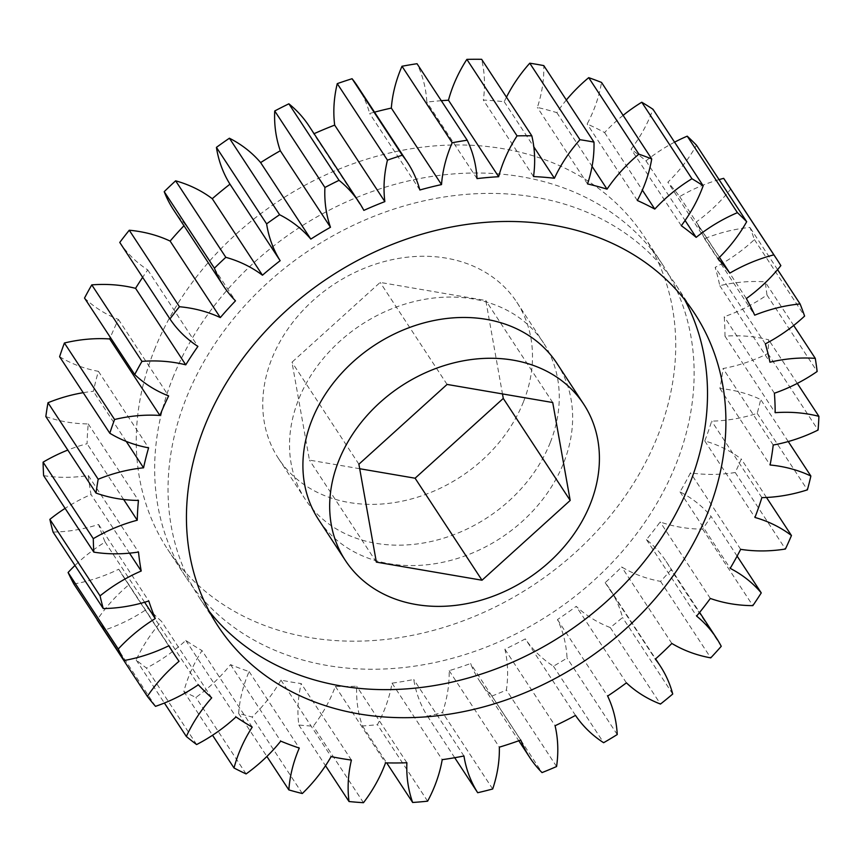 <?xml version="1.0" encoding="UTF-8"?>
<svg xmlns="http://www.w3.org/2000/svg" width="862" height="862" viewBox="0 0 862 862"><rect width="100%" height="100%" fill="white"/><g stroke="black" fill="none" stroke-linecap="round" stroke-linejoin="round"><path stroke-width="0.65" stroke-dasharray="4.31 3.23" d="M209.304 611.46A285.01 230.413 -33.3 0 1 199.467 597.851A285.01 230.413 -33.3 0 1 186.16 398.395A285.01 230.413 -33.3 0 1 421.755 201.342A285.01 230.413 -33.3 0 1 676.088 285.203A285.01 230.413 -33.3 0 1 684.654 299.642M154.384 349.94A285.01 230.413 -33.3 0 1 389.969 152.897A285.01 230.413 -33.3 0 1 644.302 236.748A285.01 230.413 -33.3 0 1 657.609 436.194A285.01 230.413 -33.3 0 1 422.014 633.247A285.01 230.413 -33.3 0 1 167.681 549.396A285.01 230.413 -33.3 0 1 154.384 349.94M172.777 377.998A285.01 230.413 -33.3 0 1 408.372 180.945A285.01 230.413 -33.3 0 1 662.706 264.796A285.01 230.413 -33.3 0 1 676.002 464.252A285.01 230.413 -33.3 0 1 440.417 661.305A285.01 230.413 -33.3 0 1 186.084 577.443A285.01 230.413 -33.3 0 1 172.777 377.998M556.927 363.365A142.499 115.206 -33.3 0 1 563.586 463.088A142.499 115.206 -33.3 0 1 445.783 561.615A142.499 115.206 -33.3 0 1 318.628 519.689M523.439 401.886A142.499 115.206 -33.3 0 1 405.636 500.413A142.499 115.206 -33.3 0 1 278.48 458.487A142.499 115.206 -33.3 0 1 271.821 358.754A142.499 115.206 -33.3 0 1 389.613 260.227A142.499 115.206 -33.3 0 1 516.78 302.163A142.499 115.206 -33.3 0 1 523.439 401.886M550.204 442.691A142.499 115.206 -33.3 0 1 432.401 541.207A142.499 115.206 -33.3 0 1 305.245 499.281A142.499 115.206 -33.3 0 1 298.586 399.559A142.499 115.206 -33.3 0 1 416.378 301.032A142.499 115.206 -33.3 0 1 543.545 342.957A142.499 115.206 -33.3 0 1 550.204 442.691M252.221 727.097L202.031 650.594A145.096 117.297 146.7 0 0 188.972 675.927A145.096 117.297 146.7 0 0 183.832 691.486A383.461 310.008 146.7 0 0 195.911 697.423A145.096 117.297 146.7 0 0 230.553 664.624A337.031 272.478 146.7 0 0 249.107 671.552A145.096 117.297 146.7 0 0 247.588 675.215A145.096 117.297 146.7 0 0 238.645 713.402A383.461 310.008 146.7 0 0 252.135 717.012A145.096 117.297 146.7 0 0 280.947 680.096A337.031 272.478 146.7 0 0 301.215 683.566A145.096 117.297 146.7 0 0 298.845 725.017A383.461 310.008 146.7 0 0 313.294 726.192A145.096 117.297 146.7 0 0 335.35 686.335A337.031 272.478 146.7 0 0 356.696 686.249A145.096 117.297 146.7 0 0 362.482 725.976A383.461 310.008 146.7 0 0 377.437 724.673A145.096 117.297 146.7 0 0 392.038 683.157A337.031 272.478 146.7 0 0 413.76 679.493A145.096 117.297 146.7 0 0 427.509 716.225A383.461 310.008 146.7 0 0 442.508 712.486A145.096 117.297 146.7 0 0 449.156 670.658A337.031 272.478 146.7 0 0 470.577 663.546A145.096 117.297 146.7 0 0 479.617 681.045A145.096 117.297 146.7 0 0 491.857 696.097A383.461 310.008 146.7 0 0 506.393 690.031A145.096 117.297 146.7 0 0 504.895 649.226A337.031 272.478 146.7 0 0 525.314 638.893A145.096 117.297 146.7 0 0 553.436 666.218A383.461 310.008 146.7 0 0 567.056 658.04A145.096 117.297 146.7 0 0 557.455 619.573A337.031 272.478 146.7 0 0 576.225 606.352A145.096 117.297 146.7 0 0 610.285 627.568A383.461 310.008 146.7 0 0 622.536 617.526A145.096 117.297 146.7 0 0 610.005 589.36A145.096 117.297 146.7 0 0 605.156 582.637A337.031 272.478 146.7 0 0 621.653 566.948A145.096 117.297 146.7 0 0 660.561 581.376A383.461 310.008 146.7 0 0 671.067 569.793A145.096 117.297 146.7 0 0 666.154 561.41A145.096 117.297 146.7 0 0 646.446 539.601A337.031 272.478 146.7 0 0 660.152 521.952A145.096 117.297 146.7 0 0 702.659 529.139A383.461 310.008 146.7 0 0 711.064 516.392A145.096 117.297 146.7 0 0 680.01 491.857A337.031 272.478 146.7 0 0 690.484 472.818A145.096 117.297 146.7 0 0 735.221 472.516A383.461 310.008 146.7 0 0 741.266 459.026A145.096 117.297 146.7 0 0 704.76 440.945A337.031 272.478 146.7 0 0 711.678 421.13A145.096 117.297 146.7 0 0 757.202 413.351A383.461 310.008 146.7 0 0 760.693 399.537A145.096 117.297 146.7 0 0 719.91 388.493A337.031 272.478 146.7 0 0 723.046 368.527A145.096 117.297 146.7 0 0 767.891 353.528A383.461 310.008 146.7 0 0 768.71 339.833A145.096 117.297 146.7 0 0 724.974 336.18A337.031 272.478 146.7 0 0 724.22 316.72A145.096 117.297 146.7 0 0 766.954 294.987A383.461 310.008 146.7 0 0 765.079 281.852A145.096 117.297 146.7 0 0 719.792 285.699A337.031 272.478 146.7 0 0 715.158 267.36A145.096 117.297 146.7 0 0 754.412 239.582A383.461 310.008 146.7 0 0 749.908 227.439A145.096 117.297 146.7 0 0 704.513 238.677A337.031 272.478 146.7 0 0 696.173 222.051A145.096 117.297 146.7 0 0 730.674 189.123A383.461 310.008 146.7 0 0 726.623 182.744M249.107 671.552L299.286 748.065M97.158 619.886A383.461 310.008 146.7 0 0 105.315 629.842A145.096 117.297 146.7 0 0 148.135 608.281A337.031 272.478 146.7 0 0 161.517 621.351A145.096 117.297 146.7 0 0 136.164 659.98A383.461 310.008 146.7 0 0 146.443 668.05A145.096 117.297 146.7 0 0 185.804 640.423A337.031 272.478 146.7 0 0 202.031 650.594M73.863 584.016A145.096 117.297 146.7 0 0 118.751 569.211A337.031 272.478 146.7 0 0 124.182 577.928A337.031 272.478 146.7 0 0 128.858 584.781A145.096 117.297 146.7 0 0 97.277 619.713M53.067 532.059A145.096 117.297 146.7 0 0 98.591 524.484A337.031 272.478 146.7 0 0 105.11 542.036A145.096 117.297 146.7 0 0 74.983 565.45M43.628 475.63A145.096 117.297 146.7 0 0 88.323 475.533A337.031 272.478 146.7 0 0 91.027 494.508A145.096 117.297 146.7 0 0 65.103 508.364M45.837 416.551A145.096 117.297 146.7 0 0 88.258 423.932A337.031 272.478 146.7 0 0 87.073 443.725A145.096 117.297 146.7 0 0 67.818 450.061M59.607 356.717A145.096 117.297 146.7 0 0 98.408 371.339A337.031 272.478 146.7 0 0 93.365 391.305A145.096 117.297 146.7 0 0 83.205 392.684M84.519 298.058A145.096 117.297 146.7 0 0 118.439 319.446A337.031 272.478 146.7 0 0 110.347 337.419M119.764 242.437A145.096 117.297 146.7 0 0 147.725 269.914A337.031 272.478 146.7 0 0 142.65 277.316M173.456 209.692A145.096 117.297 146.7 0 0 185.298 224.346A337.031 272.478 146.7 0 0 183.972 225.725M314.07 133.696A337.031 272.478 146.7 0 0 313.671 133.879A145.096 117.297 146.7 0 0 309.016 125.992M374.517 112.168A337.031 272.478 146.7 0 0 369.669 113.493A145.096 117.297 146.7 0 0 357.288 85.888M441.29 100.692A337.031 272.478 146.7 0 0 426.841 102.104A145.096 117.297 146.7 0 0 417.036 63.713M506.468 97.158A145.096 117.297 146.7 0 0 504.227 101.748A337.031 272.478 146.7 0 0 483.345 100.057A145.096 117.297 146.7 0 0 481.632 59.306M566.356 100.003A145.096 117.297 146.7 0 0 556.841 112.653A337.031 272.478 146.7 0 0 537.36 107.427A145.096 117.297 146.7 0 0 543.793 65.609M623.118 115.357A145.096 117.297 146.7 0 0 604.607 132.565A337.031 272.478 146.7 0 0 587.151 123.988A145.096 117.297 146.7 0 0 601.536 82.45M674.569 142.176A145.096 117.297 146.7 0 0 645.983 160.86A337.031 272.478 146.7 0 0 631.113 149.191A145.096 117.297 146.7 0 0 652.987 109.269M719.059 179.619A145.096 117.297 146.7 0 0 679.644 196.611A337.031 272.478 146.7 0 0 667.856 182.227A145.096 117.297 146.7 0 0 696.496 145.215M406.886 762.751L356.696 686.249M362.482 725.976L386.682 762.87M392.038 683.157L442.217 759.659M427.627 801.175L377.437 724.673M463.95 755.996L413.76 679.493M427.509 716.225L454.727 757.72M449.156 670.658L499.346 747.16M492.687 788.989L442.508 712.486M520.767 740.049L470.577 663.546M491.857 696.097L542.036 772.6M504.895 649.226L555.085 725.739M556.572 766.533L506.393 690.031M575.504 715.406L525.314 638.893M553.436 666.218L603.626 742.721M557.455 619.573L607.645 696.076M617.235 734.543L567.056 658.04M626.405 682.855L576.225 606.352M610.285 627.568L660.475 704.071M605.156 582.637L655.336 659.139M672.726 694.029L622.536 617.526M671.843 643.451L621.653 566.948M660.561 581.376L710.751 657.878M646.446 539.601L696.625 616.104M721.246 646.306L671.067 569.793M710.342 598.454L660.152 521.952M702.659 529.139L752.849 605.641M680.01 491.857L730.189 568.36M737.118 556.098L711.064 516.392M740.673 549.331L690.484 472.818M735.221 472.516L785.411 549.029M704.76 440.945L754.95 517.448M766.49 497.471L741.266 459.026M761.868 497.633L711.678 421.13M757.202 413.351L807.392 489.853M719.91 388.493L770.1 464.995M788.256 441.549L760.693 399.537M773.225 445.029L723.046 368.527M767.891 353.528L818.081 430.041M724.974 336.18L775.164 412.682M797.296 383.407L768.71 339.833M774.399 393.223L724.22 316.72M766.954 294.987L817.144 371.49M719.792 285.699L769.971 362.202M793.697 325.47L765.079 281.852M765.348 343.863L715.158 267.36M754.412 239.582L804.602 316.085M704.513 238.677L754.703 315.18M777.589 269.634L749.908 227.439M746.352 298.554L696.173 222.051M730.674 189.123L780.853 265.625M679.644 196.611L719.468 257.318M718.035 258.729L667.856 182.227M645.983 160.86L685.085 220.478M681.303 225.693L631.113 149.191M604.607 132.565L642.352 190.114M637.33 200.49L587.151 123.988M556.841 112.653L592.065 166.355M587.539 183.929L537.36 107.427M504.227 101.748L533.826 146.863M533.524 176.559L483.345 100.057M477.02 178.606L426.841 102.104M419.859 189.996L369.669 113.493M363.85 210.382L313.671 133.879M185.298 224.346L235.488 300.849M147.725 269.914L197.904 346.416M118.439 319.446L168.629 395.949M98.408 371.339L148.598 447.841M126.229 441.409L93.365 391.305M88.258 423.932L138.448 500.434M123.665 499.507L87.073 443.725M88.323 475.533L138.502 552.036M129.505 553.167L91.027 494.508M98.591 524.484L148.781 600.986M144.611 602.258L105.11 542.036M118.751 569.211L168.93 645.713M179.048 661.283L128.858 584.781M148.135 608.281L198.314 684.784M155.505 706.344L105.315 629.842M211.707 697.854L161.517 621.351M136.164 659.98L164.394 703.026M185.804 640.423L235.994 716.925M196.633 744.552L146.443 668.05M183.832 691.486L212.548 735.254M230.553 664.624L280.743 741.126M246.101 773.925L195.911 697.423M238.645 713.402L266.886 756.459M280.947 680.096L331.127 756.599M302.314 793.525L252.135 717.012M351.405 760.068L301.215 683.566M298.845 725.017L325.524 765.704M335.35 686.335L385.54 762.848M363.484 802.694L313.294 726.192M359.691 468.723L309.447 460.114L291.981 362.212L380.164 282.424L485.812 300.526L502.471 393.923M552.725 402.532L485.812 300.526M447.076 384.43L380.164 282.424M358.894 464.219L291.981 362.212M376.36 562.121L309.447 460.114M676.088 285.203L694.481 313.251M662.706 264.796L644.302 236.748M278.48 458.487L305.245 499.281M479.617 681.045L518.795 740.76M610.005 589.36L655.605 658.891M666.154 561.41L699.621 612.429M124.182 577.928L168.715 645.821M516.78 302.163L543.545 342.957M186.084 577.443L167.681 549.396M199.467 597.851L217.87 625.898"/><path stroke-width="1.29" d="M204.563 426.453A285.01 230.413 -33.3 0 1 440.159 229.4A285.01 230.413 -33.3 0 1 694.481 313.251A285.01 230.413 -33.3 0 1 707.788 512.707A285.01 230.413 -33.3 0 1 472.204 709.749A285.01 230.413 -33.3 0 1 217.87 625.898A285.01 230.413 -33.3 0 1 204.563 426.453M684.654 299.642A285.01 230.413 -33.3 0 1 689.384 484.649A285.01 230.413 -33.3 0 1 463.594 679.278A285.01 230.413 -33.3 0 1 209.304 611.46M590.351 503.893A142.499 115.206 -33.3 0 1 472.548 602.419A142.499 115.206 -33.3 0 1 345.393 560.483A142.499 115.206 -33.3 0 1 338.734 460.761A142.499 115.206 -33.3 0 1 456.526 362.234A142.499 115.206 -33.3 0 1 583.693 404.159A142.499 115.206 -33.3 0 1 590.351 503.893M345.393 560.483L318.628 519.689A142.499 115.206 -33.3 0 1 311.969 419.956A142.499 115.206 -33.3 0 1 429.761 321.44A142.499 115.206 -33.3 0 1 556.927 363.365L583.693 404.159M517.049 135.873A383.461 310.008 -33.3 0 1 531.811 135.808A145.096 117.297 -33.3 0 1 533.524 176.559A337.031 272.478 -33.3 0 1 554.417 178.251A145.096 117.297 -33.3 0 1 579.954 139.709A383.461 310.008 -33.3 0 1 593.983 142.111A145.096 117.297 -33.3 0 1 587.539 183.929A337.031 272.478 -33.3 0 1 607.031 189.155A145.096 117.297 -33.3 0 1 638.882 154.158A383.461 310.008 -33.3 0 1 651.715 158.953A145.096 117.297 -33.3 0 1 637.33 200.49A337.031 272.478 -33.3 0 1 654.786 209.078A145.096 117.297 -33.3 0 1 691.938 178.736A383.461 310.008 -33.3 0 1 703.166 185.772A145.096 117.297 -33.3 0 1 681.303 225.693A337.031 272.478 -33.3 0 1 696.162 237.362A145.096 117.297 -33.3 0 1 737.419 212.666A383.461 310.008 -33.3 0 1 746.686 221.717A145.096 117.297 -33.3 0 1 718.035 258.729A337.031 272.478 -33.3 0 1 729.834 273.114A145.096 117.297 -33.3 0 1 773.861 254.85A383.461 310.008 -33.3 0 1 776.813 259.246A383.461 310.008 -33.3 0 1 780.853 265.625A145.096 117.297 -33.3 0 1 746.352 298.554A337.031 272.478 -33.3 0 1 754.703 315.18A145.096 117.297 -33.3 0 1 800.087 303.941A383.461 310.008 -33.3 0 1 804.602 316.085A145.096 117.297 -33.3 0 1 765.348 343.863A337.031 272.478 -33.3 0 1 769.971 362.202A145.096 117.297 -33.3 0 1 815.269 358.355A383.461 310.008 -33.3 0 1 817.144 371.49A145.096 117.297 -33.3 0 1 774.399 393.223A337.031 272.478 -33.3 0 1 775.164 412.682A145.096 117.297 -33.3 0 1 818.9 416.335A383.461 310.008 -33.3 0 1 818.081 430.041A145.096 117.297 -33.3 0 1 773.225 445.029A337.031 272.478 -33.3 0 1 770.1 464.995A145.096 117.297 -33.3 0 1 810.873 476.039A383.461 310.008 -33.3 0 1 807.392 489.853A145.096 117.297 -33.3 0 1 761.868 497.633A337.031 272.478 -33.3 0 1 754.95 517.448A145.096 117.297 -33.3 0 1 791.456 535.528A383.461 310.008 -33.3 0 1 785.411 549.029A145.096 117.297 -33.3 0 1 740.673 549.331A337.031 272.478 -33.3 0 1 730.189 568.36A145.096 117.297 -33.3 0 1 761.254 592.894A383.461 310.008 -33.3 0 1 752.849 605.641A145.096 117.297 -33.3 0 1 710.342 598.454A337.031 272.478 -33.3 0 1 696.625 616.104A145.096 117.297 -33.3 0 1 716.344 637.912A145.096 117.297 -33.3 0 1 721.246 646.306A383.461 310.008 -33.3 0 1 710.751 657.878A145.096 117.297 -33.3 0 1 671.843 643.451A337.031 272.478 -33.3 0 1 655.336 659.139A145.096 117.297 -33.3 0 1 660.184 665.873A145.096 117.297 -33.3 0 1 672.726 694.029A383.461 310.008 -33.3 0 1 660.475 704.071A145.096 117.297 -33.3 0 1 626.405 682.855A337.031 272.478 -33.3 0 1 607.645 696.076A145.096 117.297 -33.3 0 1 617.235 734.543A383.461 310.008 -33.3 0 1 603.626 742.721A145.096 117.297 -33.3 0 1 575.504 715.406A337.031 272.478 -33.3 0 1 555.085 725.739A145.096 117.297 -33.3 0 1 556.572 766.533A383.461 310.008 -33.3 0 1 542.036 772.6A145.096 117.297 -33.3 0 1 529.807 757.547A145.096 117.297 -33.3 0 1 520.767 740.049A337.031 272.478 -33.3 0 1 499.346 747.16A145.096 117.297 -33.3 0 1 492.687 788.989A383.461 310.008 -33.3 0 1 477.699 792.728A145.096 117.297 -33.3 0 1 463.95 755.996A337.031 272.478 -33.3 0 1 442.217 759.659A145.096 117.297 -33.3 0 1 427.627 801.175A383.461 310.008 -33.3 0 1 412.661 802.479A145.096 117.297 -33.3 0 1 406.886 762.751A337.031 272.478 -33.3 0 1 385.54 762.848A145.096 117.297 -33.3 0 1 363.484 802.694A383.461 310.008 -33.3 0 1 349.024 801.531A145.096 117.297 -33.3 0 1 351.405 760.068A337.031 272.478 -33.3 0 1 331.127 756.599A145.096 117.297 -33.3 0 1 302.314 793.525A383.461 310.008 -33.3 0 1 288.835 789.904A145.096 117.297 -33.3 0 1 297.767 751.718A145.096 117.297 -33.3 0 1 299.286 748.065A337.031 272.478 -33.3 0 1 280.743 741.126A145.096 117.297 -33.3 0 1 246.101 773.925A383.461 310.008 -33.3 0 1 234.022 767.988A145.096 117.297 -33.3 0 1 239.162 752.429A145.096 117.297 -33.3 0 1 252.221 727.097A337.031 272.478 -33.3 0 1 235.994 716.925A145.096 117.297 -33.3 0 1 196.633 744.552A383.461 310.008 -33.3 0 1 186.343 736.482A145.096 117.297 -33.3 0 1 211.707 697.854A337.031 272.478 -33.3 0 1 198.314 684.784A145.096 117.297 -33.3 0 1 155.505 706.344A383.461 310.008 -33.3 0 1 147.348 696.388A145.096 117.297 -33.3 0 1 179.048 661.283A337.031 272.478 -33.3 0 1 174.372 654.441A337.031 272.478 -33.3 0 1 168.93 645.713A145.096 117.297 -33.3 0 1 124.042 660.518A383.461 310.008 -33.3 0 1 118.266 649.011A145.096 117.297 -33.3 0 1 155.289 618.539A337.031 272.478 -33.3 0 1 148.781 600.986A145.096 117.297 -33.3 0 1 103.257 608.561A383.461 310.008 -33.3 0 1 100.057 595.868A145.096 117.297 -33.3 0 1 141.217 571.01A337.031 272.478 -33.3 0 1 138.502 552.036A145.096 117.297 -33.3 0 1 93.818 552.133A383.461 310.008 -33.3 0 1 93.29 538.664A145.096 117.297 -33.3 0 1 137.263 520.228A337.031 272.478 -33.3 0 1 138.448 500.434A145.096 117.297 -33.3 0 1 96.016 493.053A383.461 310.008 -33.3 0 1 98.182 479.24A145.096 117.297 -33.3 0 1 143.555 467.807A337.031 272.478 -33.3 0 1 148.598 447.841A145.096 117.297 -33.3 0 1 109.797 433.22A383.461 310.008 -33.3 0 1 114.581 419.503A145.096 117.297 -33.3 0 1 159.89 415.452A337.031 272.478 -33.3 0 1 168.629 395.949A145.096 117.297 -33.3 0 1 134.709 374.561A383.461 310.008 -33.3 0 1 141.961 361.383A145.096 117.297 -33.3 0 1 185.761 364.831A337.031 272.478 -33.3 0 1 197.904 346.416A145.096 117.297 -33.3 0 1 169.954 318.94A383.461 310.008 -33.3 0 1 179.447 306.732A145.096 117.297 -33.3 0 1 220.316 317.582A337.031 272.478 -33.3 0 1 235.488 300.849A145.096 117.297 -33.3 0 1 223.646 286.195A145.096 117.297 -33.3 0 1 214.401 268.179A383.461 310.008 -33.3 0 1 225.822 257.318A145.096 117.297 -33.3 0 1 262.457 275.215A337.031 272.478 -33.3 0 1 280.161 260.701A145.096 117.297 -33.3 0 1 266.617 223.872A383.461 310.008 -33.3 0 1 279.6 214.724A145.096 117.297 -33.3 0 1 310.816 239.097A337.031 272.478 -33.3 0 1 330.48 227.266A145.096 117.297 -33.3 0 1 324.92 187.474A383.461 310.008 -33.3 0 1 339.046 180.33A145.096 117.297 -33.3 0 1 359.206 202.495A145.096 117.297 -33.3 0 1 363.85 210.382A337.031 272.478 -33.3 0 1 384.851 201.622A145.096 117.297 -33.3 0 1 387.447 160.138A383.461 310.008 -33.3 0 1 402.274 155.225A145.096 117.297 -33.3 0 1 407.467 162.39A145.096 117.297 -33.3 0 1 419.859 189.996A337.031 272.478 -33.3 0 1 441.516 184.587A145.096 117.297 -33.3 0 1 450.406 147.003A145.096 117.297 -33.3 0 1 452.184 142.758A383.461 310.008 -33.3 0 1 467.215 140.215A145.096 117.297 -33.3 0 1 477.02 178.606A337.031 272.478 -33.3 0 1 498.645 176.721A145.096 117.297 -33.3 0 1 503.623 161.765A145.096 117.297 -33.3 0 1 517.049 135.873L466.859 59.37A145.096 117.297 146.7 0 0 453.444 85.263A145.096 117.297 146.7 0 0 448.466 100.218A337.031 272.478 146.7 0 0 441.29 100.692M467.215 140.215L417.036 63.713A383.461 310.008 146.7 0 0 401.994 66.255A145.096 117.297 146.7 0 0 400.227 70.501A145.096 117.297 146.7 0 0 391.326 108.084A337.031 272.478 146.7 0 0 374.517 112.168M401.994 66.255L452.184 142.758M97.277 619.713A145.096 117.297 146.7 0 0 97.158 619.886L147.348 696.388M74.983 565.45A145.096 117.297 146.7 0 0 68.087 572.508A383.461 310.008 146.7 0 0 73.863 584.016L124.042 660.518M65.103 508.364A145.096 117.297 146.7 0 0 49.867 519.366A383.461 310.008 146.7 0 0 53.067 532.059L103.257 608.561M67.818 450.061A145.096 117.297 146.7 0 0 43.1 462.161A383.461 310.008 146.7 0 0 43.628 475.63L93.818 552.133M83.205 392.684A145.096 117.297 146.7 0 0 47.992 402.737A383.461 310.008 146.7 0 0 45.837 416.551L96.016 493.053M110.347 337.419A337.031 272.478 146.7 0 0 109.711 338.949A145.096 117.297 146.7 0 0 64.402 343.001A383.461 310.008 146.7 0 0 59.607 356.717L109.797 433.22M142.65 277.316A337.031 272.478 146.7 0 0 135.571 288.328A145.096 117.297 146.7 0 0 91.781 284.88A383.461 310.008 146.7 0 0 84.519 298.058L134.709 374.561M183.972 225.725A337.031 272.478 146.7 0 0 170.126 241.08A145.096 117.297 146.7 0 0 129.257 230.229A383.461 310.008 146.7 0 0 119.764 242.437L169.954 318.94M359.206 202.495L309.016 125.992A145.096 117.297 146.7 0 0 288.867 103.817A383.461 310.008 146.7 0 0 274.73 110.972A145.096 117.297 146.7 0 0 280.301 150.764A337.031 272.478 146.7 0 0 260.626 162.595A145.096 117.297 146.7 0 0 229.411 138.222A383.461 310.008 146.7 0 0 216.427 147.37A145.096 117.297 146.7 0 0 229.971 184.199A337.031 272.478 146.7 0 0 212.267 198.713A145.096 117.297 146.7 0 0 175.632 180.815A383.461 310.008 146.7 0 0 164.211 191.666A145.096 117.297 146.7 0 0 173.456 209.692L223.646 286.195M407.467 162.39L357.288 85.888A145.096 117.297 146.7 0 0 352.084 78.722A383.461 310.008 146.7 0 0 337.257 83.636A145.096 117.297 146.7 0 0 334.671 125.119A337.031 272.478 146.7 0 0 314.07 133.696M531.811 135.808L481.632 59.306A383.461 310.008 146.7 0 0 466.859 59.37M593.983 142.111L543.793 65.609A383.461 310.008 146.7 0 0 529.764 63.206A145.096 117.297 146.7 0 0 506.468 97.158M651.715 158.953L601.536 82.45A383.461 310.008 146.7 0 0 588.703 77.655A145.096 117.297 146.7 0 0 566.356 100.003M703.166 185.772L652.987 109.269A383.461 310.008 146.7 0 0 641.759 102.233A145.096 117.297 146.7 0 0 623.118 115.357M746.686 221.717L696.496 145.215A383.461 310.008 146.7 0 0 687.229 136.164A145.096 117.297 146.7 0 0 674.569 142.176M776.813 259.246L726.623 182.744A383.461 310.008 146.7 0 0 723.671 178.348A145.096 117.297 146.7 0 0 719.059 179.619M386.682 762.87L412.661 802.479M454.727 757.72L477.699 792.728M761.254 592.894L737.118 556.098M791.456 535.528L766.49 497.471M810.873 476.039L788.256 441.549M818.9 416.335L797.296 383.407M815.269 358.355L793.697 325.47M800.087 303.941L777.589 269.634M719.468 257.318L729.834 273.114M773.861 254.85L723.671 178.348M685.085 220.478L696.162 237.362M737.419 212.666L687.229 136.164M642.352 190.114L654.786 209.078M691.938 178.736L641.759 102.233M592.065 166.355L607.031 189.155M638.882 154.158L588.703 77.655M533.826 146.863L554.417 178.251M579.954 139.709L529.764 63.206M448.466 100.218L498.645 176.721M391.326 108.084L441.516 184.587M352.084 78.722L402.274 155.225M334.671 125.119L384.851 201.622M387.447 160.138L337.257 83.636M288.867 103.817L339.046 180.33M280.301 150.764L330.48 227.266M324.92 187.474L274.73 110.972M310.816 239.097L260.626 162.595M229.411 138.222L279.6 214.724M229.971 184.199L280.161 260.701M266.617 223.872L216.427 147.37M262.457 275.215L212.267 198.713M175.632 180.815L225.822 257.318M214.401 268.179L164.211 191.666M220.316 317.582L170.126 241.08M129.257 230.229L179.447 306.732M185.761 364.831L135.571 288.328M91.781 284.88L141.961 361.383M159.89 415.452L109.711 338.949M64.402 343.001L114.581 419.503M143.555 467.807L126.229 441.409M47.992 402.737L98.182 479.24M137.263 520.228L123.665 499.507M43.1 462.161L93.29 538.664M141.217 571.01L129.505 553.167M49.867 519.366L100.057 595.868M155.289 618.539L144.611 602.258M68.087 572.508L118.266 649.011M164.394 703.026L186.343 736.482M212.548 735.254L234.022 767.988M266.886 756.459L288.835 789.904M325.524 765.704L349.024 801.531M502.471 393.923L503.279 398.427L415.096 478.216L359.691 468.723M447.076 384.43L552.725 402.532L570.191 500.434L482.009 580.223L376.36 562.121L358.894 464.219L447.076 384.43M570.191 500.434L503.279 398.427M482.009 580.223L415.096 478.216M518.795 740.76L529.807 757.547M655.605 658.891L660.184 665.873M699.621 612.429L716.344 637.912M168.715 645.821L174.372 654.441"/></g></svg>
